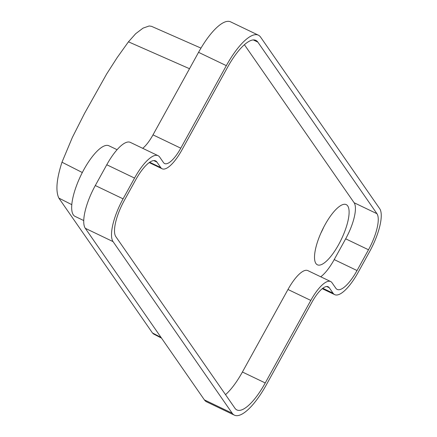<?xml version="1.0" encoding="UTF-8"?>
<svg xmlns="http://www.w3.org/2000/svg" width="437" height="437" viewBox="0 0 437 437"><rect width="100%" height="100%" fill="white"/><g stroke="black" fill="none" stroke-linecap="round" stroke-linejoin="round"><path stroke-width="0.66" d="M376.945 213.693A31.142 9.893 115.6 0 1 368.495 249.767L357.029 270.536A31.142 9.893 115.6 0 1 337.184 289.42A31.142 9.893 115.6 0 1 335.813 288.212L332.022 282.755A31.142 9.893 115.6 0 0 330.651 281.543A31.142 9.893 115.6 0 0 310.8 300.427L265.243 382.959A44.487 14.131 -64.4 0 1 236.887 409.933A44.487 14.131 -64.4 0 1 234.926 408.207L115.816 236.625A31.142 9.893 115.6 0 1 124.266 200.55L135.732 179.782A31.142 9.893 115.6 0 1 155.577 160.898A31.142 9.893 115.6 0 1 156.949 162.105L160.74 167.562A31.142 9.893 115.6 0 0 162.111 168.769A31.142 9.893 115.6 0 0 181.961 149.886L227.519 67.358A44.487 14.131 -64.4 0 1 255.874 40.384A44.487 14.131 -64.4 0 1 257.835 42.105L376.945 213.693L354.123 202.746A31.142 9.893 -64.4 0 1 345.672 238.821L334.207 259.589A31.142 9.893 -64.4 0 1 320.714 276.779M198.562 52.331L226.333 65.648A50.271 15.967 -64.4 0 1 258.376 35.168L230.605 21.85A50.271 15.967 -64.4 0 0 198.562 52.331L152.999 134.864A25.357 8.052 115.6 0 1 142.724 148.318M226.333 65.648L180.771 148.181L152.999 134.864M234.385 415.15L206.614 401.832A50.271 15.967 115.6 0 1 204.401 399.888L85.286 228.3L113.057 241.617L232.173 413.2A50.271 15.967 115.6 0 0 234.385 415.15A50.271 15.967 115.6 0 0 266.428 384.669L311.991 302.136A25.357 8.052 115.6 0 1 328.149 286.759A25.357 8.052 115.6 0 1 329.269 287.743L333.054 293.2A36.926 11.728 -64.4 0 0 334.682 294.631A36.926 11.728 -64.4 0 0 358.22 272.246L369.686 251.472A36.926 11.728 -64.4 0 0 379.704 208.7L260.589 37.112A50.271 15.967 -64.4 0 0 258.376 35.168M161.532 338.129L153.567 333.999L152.464 332.961L58.837 198.087C55.499 191.002 56.548 179.044 61.983 162.214L72.345 137.469L84.527 113.423L106.683 73.929L117.143 57.624L128.445 41.821L189.516 68.713M200.982 48.114L151.513 26.329L149.181 25.974L143.036 28.132L135.699 33.693L128.445 41.821M85.286 228.3A36.926 11.728 -64.4 0 1 95.304 185.528L106.77 164.76A36.932 11.733 -64.4 0 1 130.308 142.369L158.079 155.687A36.932 11.733 -64.4 0 1 159.707 157.118L163.493 162.575A25.357 8.052 115.6 0 0 164.612 163.553A25.357 8.052 115.6 0 0 180.771 148.181M106.77 164.76L134.541 178.078A36.932 11.733 -64.4 0 1 158.079 155.687M83.74 220.554L75.038 216.381A39.155 12.438 -64.4 0 1 83.937 169.507A39.155 12.438 -64.4 0 1 108.895 145.767L117.094 149.7M323.741 227.142A33.37 10.603 -64.4 0 1 320.856 233.156M113.057 241.617A36.926 11.728 -64.4 0 1 123.076 198.84L134.541 178.078M338.653 244.567A33.37 10.603 -64.4 0 1 317.382 264.8A33.37 10.603 -64.4 0 1 324.964 224.853A33.37 10.603 -64.4 0 1 346.235 204.614A33.37 10.603 -64.4 0 1 338.653 244.567M354.123 202.746L244.414 44.711M330.651 281.543L307.823 270.601A31.142 9.893 115.6 0 0 287.978 289.485L242.415 372.013A44.487 14.131 -64.4 0 1 225.519 394.66M149.689 162.264L160.74 167.562M156.949 162.105L153.78 160.587M71.788 204.658L58.837 198.087M152.464 332.961L161.029 337.408M322.785 288.278L333.054 293.2M204.401 399.888L232.173 413.2M368.495 249.767L345.672 238.821M329.269 287.743L326.685 286.508M357.029 270.536L334.207 259.589M95.304 185.528L123.076 198.84M82.325 172.533L61.983 162.214M287.978 289.485L310.8 300.427M242.415 372.013L265.243 382.959M253.307 39.936L257.835 42.105M334.682 294.631L322.266 288.682M149.219 162.591L162.111 168.769"/></g></svg>
